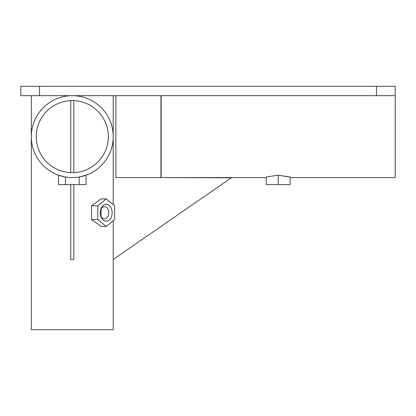 <?xml version="1.0" encoding="UTF-8"?>
<svg xmlns="http://www.w3.org/2000/svg" width="416" height="416" viewBox="0 0 416 416"><rect width="100%" height="100%" fill="white"/><g stroke="black" fill="none" stroke-linecap="round" stroke-linejoin="round"><path stroke-width="0.62" d="M160.966 95.68L160.966 177.58L115.898 177.58L115.898 95.68M101.031 216.278L101.031 209.258M104.546 218.852A6.084 4.3 90 0 0 108.846 212.768A6.084 4.3 90 0 0 104.546 206.684A6.084 4.3 90 0 0 100.246 212.768A6.084 4.3 90 0 0 104.546 218.852M106.2 204.344A8.424 5.959 90 0 0 100.246 212.768A8.424 5.959 90 0 0 106.2 221.192A8.424 5.959 90 0 0 112.159 212.768A8.424 5.959 90 0 0 106.2 204.344M106.2 198.9L97.76 205.79L97.76 219.57L106.2 226.46L114.639 219.57L114.639 205.79L106.2 198.9L101.234 198.9L91.541 205.79L97.76 205.79M91.541 205.79L91.541 219.57L97.76 219.57M91.541 219.57L101.234 226.46L106.2 226.46M160.966 177.58L231.332 177.814L113.204 259.501L113.204 220.745M113.204 95.68L113.204 135.106M113.204 138.154L113.204 204.615M70.756 100.625L70.756 172.635M73.804 100.625L73.804 172.635M70.756 184.6L70.756 259.501L73.804 259.501L73.804 184.6M113.23 259.48L113.23 329.68L31.33 329.68L31.33 95.68M20.8 86.32L395.2 86.32L395.2 95.68L20.8 95.68L20.8 86.32M78.25 172.167L75.509 172.52M72.28 172.666A36.036 36.036 0 0 0 108.316 136.63A36.036 36.036 0 0 0 72.28 100.594A36.036 36.036 0 0 0 36.244 136.63A36.036 36.036 0 0 0 72.28 172.666M70.684 172.63L66.659 172.224M72.28 177.58A40.95 40.95 0 0 1 31.33 136.63A40.95 40.95 0 0 1 72.28 95.68A40.95 40.95 0 0 1 113.23 136.63A40.95 40.95 0 0 1 72.28 177.58M65.39 184.6L58.5 184.6L58.5 175.193L65.39 176.998L65.39 184.6L79.17 184.6L79.17 176.998L86.06 175.193L86.06 184.6L79.17 184.6M278.2 184.6L278.2 175.193L266.266 176.998L266.266 184.6L290.134 184.6L290.134 176.998L284.284 176.27M278.2 175.193L290.134 176.998M161.2 95.68L161.2 177.58L266.266 177.58M395.2 95.68L395.2 177.58L290.134 177.58M39.52 95.68L39.52 86.32M376.48 95.68L376.48 86.32"/></g></svg>
